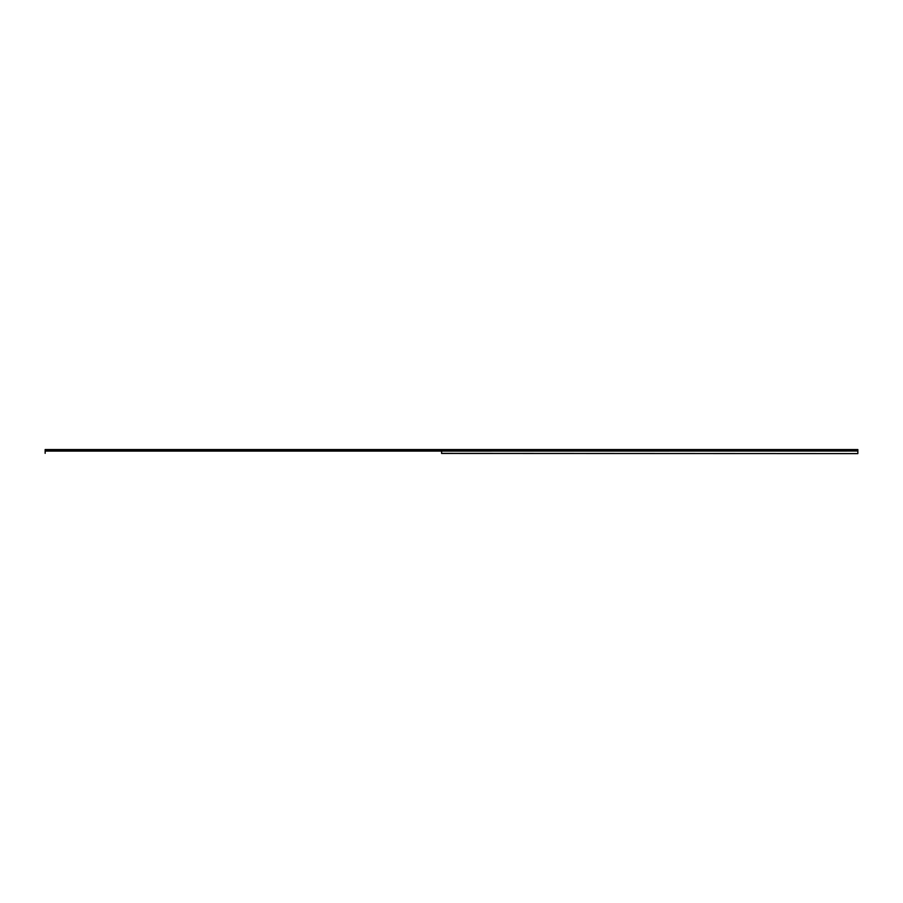<?xml version="1.0" encoding="UTF-8"?>
<svg xmlns="http://www.w3.org/2000/svg" width="903" height="903" viewBox="0 0 903 903"><rect width="100%" height="100%" fill="white"/><g stroke="black" fill="none" stroke-linecap="round" stroke-linejoin="round"><path stroke-width="1.35" d="M441.544 449.886L857.85 449.942L857.85 451.026L441.544 451.082L441.59 453.453L857.85 453.611L441.544 453.362M45.15 449.886L45.15 453.362M441.635 449.886L857.85 449.886L441.623 449.942M441.635 453.362L441.635 451.082L857.85 451.026M857.85 451.082L857.85 453.362M441.544 449.547L45.15 449.547M441.59 453.453L441.59 450.981M857.85 449.547L441.635 449.547M45.15 449.942L441.556 449.942M45.15 451.082L441.544 451.082M441.556 451.026L45.15 451.026"/></g></svg>
